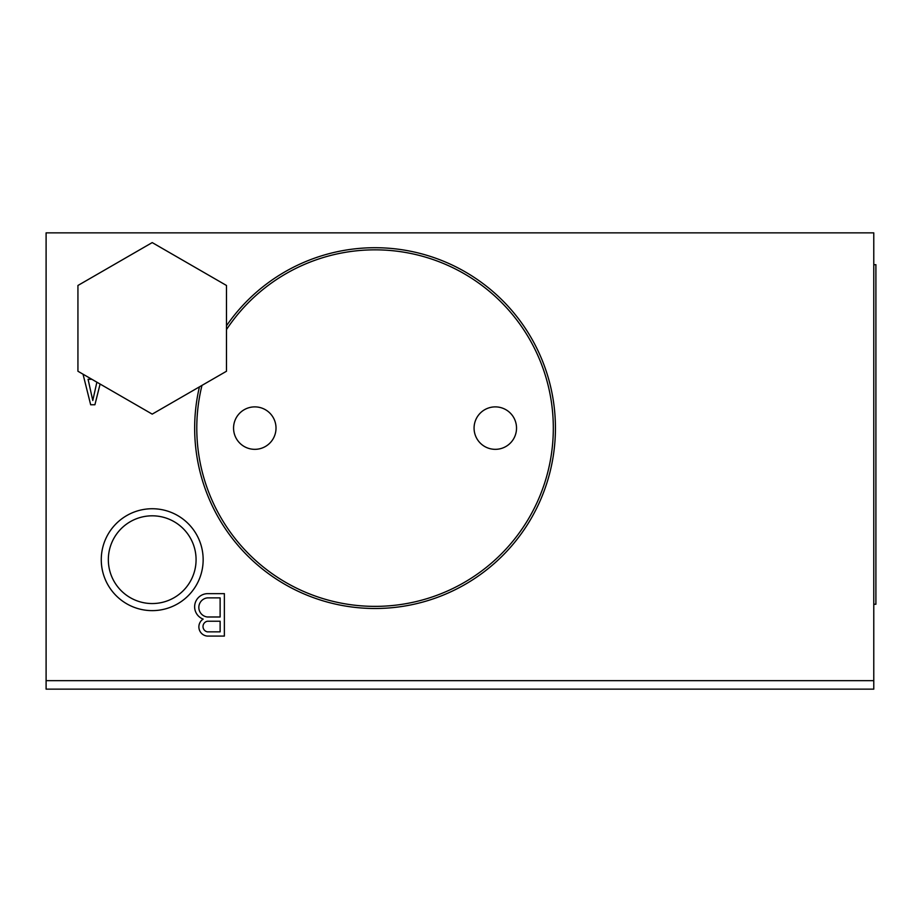 <?xml version="1.0" encoding="UTF-8"?>
<svg xmlns="http://www.w3.org/2000/svg" width="922" height="922" viewBox="0 0 922 922"><rect width="100%" height="100%" fill="white"/><g stroke="black" fill="none" stroke-linecap="round" stroke-linejoin="round"><path stroke-width="1.38" d="M46.1 232.863L873.779 232.863L873.779 680.655L46.1 680.655L46.1 232.863M224.369 636.088L224.369 593.641L207.392 593.641A13.162 13.162 0 0 0 203.151 619.111A9.22 9.22 0 0 0 207.392 636.088L224.369 636.088M83.026 374.182L90.667 404.758L94.908 404.758L100.095 384.036M203.151 559.689A50.929 50.929 0 0 1 126.74 603.795A50.929 50.929 0 0 1 126.74 515.571A50.929 50.929 0 0 1 203.151 559.689M46.1 680.655L46.1 689.137L873.779 689.137L873.779 680.655M207.392 616.991L220.128 616.991L220.128 597.882L207.392 597.882A9.612 9.612 0 0 0 207.392 616.991M276.012 428.108A21.218 21.218 0 0 1 244.18 446.49A21.218 21.218 0 0 1 244.18 409.725A21.218 21.218 0 0 1 276.012 428.108M516.527 428.108A21.218 21.218 0 0 1 484.695 446.49A21.218 21.218 0 0 1 484.695 409.725A21.218 21.218 0 0 1 516.527 428.108M220.128 631.847L220.128 621.232L207.392 621.232A5.405 5.405 0 0 0 207.392 631.847L220.128 631.847M91.877 379.288L88.074 379.288L92.788 400.517L96.868 382.169M873.779 604.256L875.9 604.256L875.9 264.695L873.779 264.695M226.489 329.569A178.269 178.269 0 0 1 553.315 428.108A178.269 178.269 0 0 1 353.541 605.074A178.269 178.269 0 0 1 201.976 385.396M226.489 325.777A180.389 180.389 0 0 1 555.436 428.108A180.389 180.389 0 0 1 354.29 607.298A180.389 180.389 0 0 1 199.44 386.86M196.075 559.689A43.864 43.864 0 0 1 130.279 597.675A43.864 43.864 0 0 1 130.279 521.691A43.864 43.864 0 0 1 196.075 559.689M152.211 414.128L226.489 371.243L226.489 285.474L152.211 242.59L77.932 285.474L77.932 371.243L152.211 414.128"/></g></svg>
